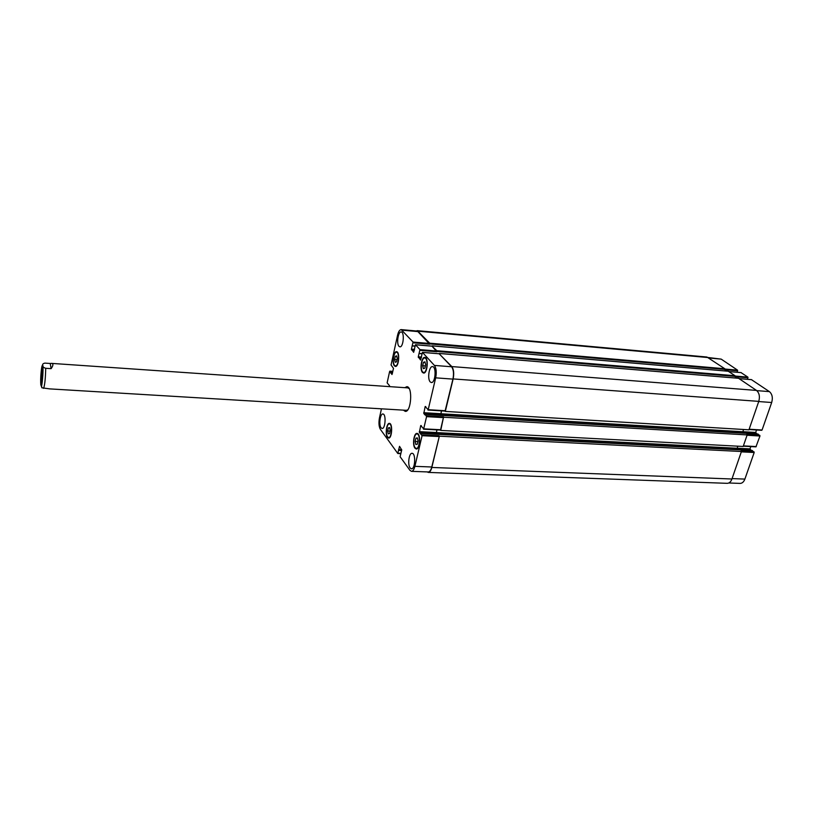<?xml version="1.0" encoding="UTF-8"?>
<svg xmlns="http://www.w3.org/2000/svg" width="813" height="813" viewBox="0 0 813 813"><rect width="100%" height="100%" fill="white"/><g stroke="black" fill="none" stroke-linecap="round" stroke-linejoin="round"><path stroke-width="1.22" d="M41.189 381.602C40.752 379.183 41.626 368.655 42.235 369.011C43.038 368.736 42.154 382.506 41.392 382.13L41.189 381.602M51.128 368.655L45.711 368.289C43.556 367.618 42.632 366.754 42.916 365.708C42.144 364.478 42.794 363.614 44.857 363.116L50.223 363.482L51.128 368.655C53.353 365.383 53.475 363.624 51.483 363.381L50.223 363.482M40.741 384.519L41.91 387.801L49.725 388.888L406.358 410.321L407.76 409.823M404.386 410.199L405.778 411.337M407.364 386.795L405.839 387.74M409.132 388.553L407.801 387.882L51.483 363.381M404.803 387.669L406.846 386.683C412.943 386.449 411.276 412.394 405.26 411.378L403.36 410.138M415.158 441.459L415.921 438.166L417.374 437.902L418.065 440.951L417.293 444.254L415.839 444.498L415.158 441.459L417.912 441.591M415.921 438.166L417.455 438.248M422.679 365.708L423.461 362.313L424.945 361.826L425.646 364.752L424.853 368.157L423.38 368.635L422.679 365.708L425.372 365.921M423.461 362.313L425.087 362.446M394.63 359.539L395.331 356.328L396.653 355.85L397.262 358.594L396.561 361.815L395.24 362.273L394.63 359.539L397.018 359.722M395.331 356.328L396.785 356.44M387.679 430.992L388.37 427.872L389.661 427.597L390.26 430.453L389.569 433.573L388.268 433.837L387.679 430.992L390.118 431.114M388.37 427.872L389.742 427.953M422.618 371.917L423.614 372.476C427.262 373.126 428.441 357.913 424.742 357.984C421.703 357.385 419.904 369.254 422.618 371.917M422.496 372.445C419.569 369.569 421.51 356.765 424.782 357.405C428.786 357.334 427.506 373.756 423.573 373.055L422.496 372.445M415.097 447.678L416.276 448.43C419.894 448.959 420.636 433.807 416.978 433.99C414.071 433.492 412.537 444.711 415.097 447.678M414.976 448.197C412.211 444.985 413.868 432.872 417.008 433.41C420.961 433.207 420.158 449.579 416.246 449.01L414.976 448.197M387.598 436.855L388.624 437.526C391.846 438.034 392.598 423.746 389.346 423.919C386.744 423.451 385.321 434.091 387.598 436.855M387.486 437.343C385.027 434.366 386.571 422.872 389.376 423.38C392.892 423.187 392.069 438.614 388.594 438.075L387.486 437.343M394.549 365.372L395.423 365.891C398.665 366.49 399.783 352.161 396.49 352.232C393.797 351.683 392.14 362.903 394.549 365.372M394.447 365.88C391.846 363.198 393.624 351.094 396.541 351.694C400.098 351.602 398.878 367.09 395.382 366.439L394.447 365.88M430.199 381.897C427.181 378.919 429.132 365.972 432.516 366.622C436.652 366.541 435.402 383.238 431.337 382.537L430.199 381.897M381.033 427.77C378.634 424.884 380.169 413.492 382.893 414C386.307 413.827 385.453 429.02 382.08 428.471L381.033 427.77M410.108 467.963C407.425 464.68 409 452.811 412.059 453.319C415.951 453.085 415.28 469.355 411.419 468.816L410.108 467.963M398.97 346.308C396.307 343.706 398.167 331.338 401.155 331.978C404.752 331.917 403.421 347.517 399.884 346.836L398.97 346.308M389.478 386.622L389.478 385.636L387.13 382.872L389.63 371.47L392.008 374.519L393.502 368.37L391.053 364.976L397.567 335.23C398.451 331.562 399.661 329.692 401.185 329.6L413.065 342.06L411.408 349.143L413.665 352.314L415.463 344.722L419.975 349.62L418.268 356.785L420.595 360.047L422.445 352.364L434.406 365.423C436.296 368.157 436.723 372.303 435.677 377.842L428.197 409.701L425.169 406.53L423.797 413.461L425.016 414.955L425.341 414.457L426.561 416.642L423.695 428.837L420.717 425.565L419.366 432.425L422.089 435.687L414.894 466.337C414.061 469.579 412.923 471.245 411.469 471.337L409.915 470.31L400.108 456.703L401.724 449.955L399.549 446.337L397.76 453.451L380.382 429.335C378.888 426.652 378.573 422.872 379.437 417.984L381.449 408.827M708.387 357.537L721.192 359.122L737.543 370.149L737.188 372.263M741.029 372.618L747.889 377.12L747.503 379.305M751.466 379.661L769.393 391.612C772.228 394.081 772.99 397.72 771.689 402.506L762.066 430.006L749.047 429.488M756.557 429.986L755.694 432.465L756.974 433.979M758.001 434.061L759.962 436.012L755.938 446.855L743.295 446.134M750.785 446.581L749.982 448.888L751.283 450.463M752.249 450.524L754.19 452.506L744.881 479.091C743.793 481.916 742.188 483.349 740.084 483.4L728.824 482.983M737.676 370.789L724.84 369.681L724.81 368.756L706.954 357.029L417.354 330.657L429.701 343.188L429.701 344.224L413.136 342.791M411.469 471.337L428.268 471.957C429.762 471.865 430.931 470.209 431.774 466.987L439.355 436.185L431.825 467.455C430.971 470.666 429.803 472.323 428.319 472.414L727.188 483.329C729.281 483.278 730.857 481.835 731.934 478.999L741.436 451.52L740.968 451.154L754.047 451.825M436.855 429.884L436.337 433.349L737.127 448.939L737.716 446.174M423.563 429.132L440.504 430.077L443.573 416.856L440.737 430.423L743.184 446.469L747.177 434.925L746.7 434.559L759.82 435.331M441.408 410.86L440.849 414.518L742.818 432.414L743.448 429.477M439.122 353.746L451.804 366.572C453.756 369.295 454.203 373.421 453.136 378.919L445.311 411.419L748.946 429.813L758.773 401.378C760.064 396.561 759.301 392.903 756.507 390.423L738.58 378.309M748.021 377.771L735.074 376.693L735.043 375.748L728.255 371.246M401.185 329.6L417.394 331.074L429.701 344.224M432.018 346.175L436.815 351.765L420.047 350.362M439.203 353.787L451.601 366.765C453.542 369.488 453.989 373.604 452.932 379.112L445.077 411.083L428.055 410.006M428.319 472.414L427.181 471.916M436.906 429.884L436.337 433.349M441.459 410.86L440.849 414.518M416.276 330.972L417.354 330.657M431.947 346.135L436.815 350.708L436.815 351.765M439.355 436.185L741.436 451.52M443.908 417.252L747.177 434.925M41.189 371.511C39.928 383.563 41.178 392.029 42.449 379.701C43.739 367.313 42.428 359.234 41.189 371.511M43.617 388.38C44.806 384.864 45.508 378.167 45.711 368.289M709.099 358.025L721.192 359.122M724.962 369.051L737.543 370.149M728.946 371.592L741.253 372.639M735.206 376.053L747.889 377.12M739.281 378.655L751.69 379.681M756.781 390.626L769.393 391.612M758.712 401.551L771.689 402.506M749.149 429.223L762.066 430.006M742.696 431.693L755.694 432.465M742.767 432.364L755.836 433.146M747.056 435.26L759.962 436.012M743.387 445.88L756.263 446.571M737.015 448.217L749.982 448.888M737.086 448.898L750.114 449.569M741.324 451.855L754.19 452.506M732.076 478.603L744.881 479.091M392.831 371.399L389.905 371.175M418.451 331.653L402.211 330.18M429.63 343.493L413.065 342.06M414.559 349.407L411.408 349.143M414.406 350.118L411.48 349.875M432.17 346.186L415.534 344.763M436.733 351.023L419.975 349.62M421.53 357.049L418.268 356.785M421.358 357.771L418.339 357.527M439.355 353.797L422.516 352.405M451.601 366.765L434.406 365.423M452.932 379.112L435.677 377.842M445.321 410.738L428.197 409.701M425.758 406.561L425.169 406.53M440.727 413.705L423.725 412.689M440.809 414.467L423.797 413.461M443.654 417.638L426.561 416.642M443.573 416.856L426.49 415.86M440.737 429.752L423.695 428.837M421.286 425.595L420.717 425.565M436.225 432.526L419.295 431.652M436.296 433.299L419.366 432.425M439.101 436.551L422.089 435.687M439.02 435.778L422.018 434.914M431.774 466.987L414.894 466.337M400.585 453.573L397.943 453.461M400.646 453.319L398.055 453.207M431.825 467.455L731.934 478.999M420.89 433.471L752.36 450.534M436.266 432.577L736.995 448.258M425.341 414.457L758.112 434.071M440.768 413.746L742.676 431.733M453.136 378.919L758.773 401.378M451.804 366.572L756.507 390.423M439.437 353.482L738.804 378.319M419 353.543L421.957 353.787M419.284 353.533L421.957 353.746L419.254 353.543M419.356 353.401L421.988 353.614M436.886 351.45L735.176 376.409M436.815 350.708L735.043 375.748M432.242 345.871L728.468 371.267M412.13 345.942L414.976 346.186M412.404 345.921L414.986 346.145L412.374 345.932M412.465 345.789L415.016 346.013M429.782 343.909L724.932 369.407M429.701 343.188L724.81 368.756M418.41 331.226L708.469 357.598M390.88 373.187L392.415 373.299M390.86 372.903L392.476 373.025M390.911 372.659L392.527 372.771M390.89 372.374L392.588 372.496M398.705 450.361L401.602 450.483M398.675 450.056L401.673 450.189M398.583 449.935L401.693 450.077M398.563 449.64L401.754 449.782M41.91 387.801L41.544 385.982C42.428 383.197 43.414 369.153 42.916 365.708M425.91 358.086L424.742 357.984M424.782 372.567L423.614 372.476M418.136 434.04L416.978 433.99M417.435 448.481L416.276 448.43M390.372 423.98L389.346 423.919M389.651 437.577L388.624 437.526M397.537 352.324L396.49 352.232M396.47 365.972L395.423 365.891M741.141 372.598L728.895 371.551M751.578 379.641L739.23 378.614M761.73 430.301L749.037 429.528M755.938 446.855L743.285 446.185M392.842 371.358L389.834 371.135M432.099 346.145L415.463 344.722M439.284 353.757L422.445 352.364M445.077 411.083L427.953 410.047M440.504 430.077L423.471 429.173M400.575 453.634L397.852 453.512M420.849 433.451L752.299 450.514M425.301 414.437L758.051 434.051M439.355 353.442L738.692 378.279M432.17 345.83L728.367 371.226"/></g></svg>
